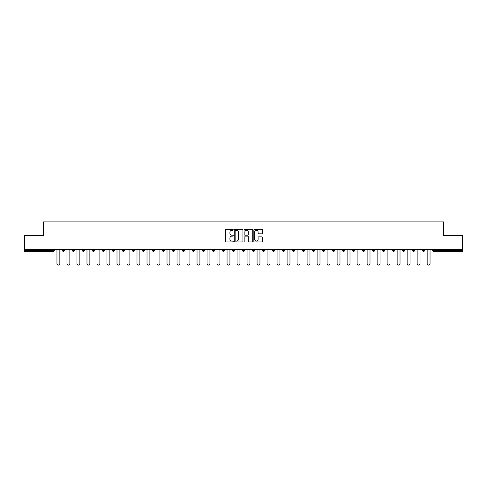 <?xml version="1.0" encoding="UTF-8"?>
<svg xmlns="http://www.w3.org/2000/svg" width="487" height="487" viewBox="0 0 487 487"><rect width="100%" height="100%" fill="white"/><g stroke="black" fill="none" stroke-linecap="round" stroke-linejoin="round"><path stroke-width="0.73" d="M233.236 229.821A0.438 0.438 0 0 0 232.798 229.383L226.108 229.383A0.627 0.627 0 0 0 225.481 230.01L225.481 241.339A0.627 0.627 0 0 0 226.108 241.972L232.798 241.972A0.438 0.438 0 0 0 233.236 241.528A0.438 0.438 0 0 0 232.798 241.089L231.934 241.089A2.015 2.015 0 0 1 229.919 239.074L229.919 238.131A2.015 2.015 0 0 1 231.934 236.116L232.798 236.116A0.438 0.438 0 0 0 233.236 235.678A0.438 0.438 0 0 0 232.798 235.233L231.934 235.233A2.015 2.015 0 0 1 229.919 233.218L229.919 232.275A2.015 2.015 0 0 1 231.934 230.26L232.798 230.26A0.438 0.438 0 0 0 233.236 229.821M261.896 233.821A0.627 0.627 0 0 0 262.53 233.188L262.53 230.01A0.627 0.627 0 0 0 261.896 229.383L254.47 229.383A0.627 0.627 0 0 0 253.843 230.01L253.843 241.339A0.627 0.627 0 0 0 254.47 241.972L261.896 241.972A0.627 0.627 0 0 0 262.53 241.339L262.53 237.504A0.627 0.627 0 0 0 261.896 236.871L258.719 236.871A0.627 0.627 0 0 0 258.092 237.504L258.092 239.403A1.686 1.686 0 0 1 256.406 241.089A1.686 1.686 0 0 1 254.719 239.403L254.719 231.946A1.686 1.686 0 0 1 256.406 230.26A1.686 1.686 0 0 1 258.092 231.946L258.092 233.188A0.627 0.627 0 0 0 258.719 233.821L261.896 233.821M24.35 249.435L24.35 235.385L43.465 235.385L43.465 221.92L443.535 221.92L443.535 235.385L462.65 235.385L462.65 249.435L24.35 249.435L24.35 250.458L53.406 250.458L53.406 249.435M242.952 230.01A0.627 0.627 0 0 0 242.319 229.383L234.892 229.383A0.627 0.627 0 0 0 234.259 230.01L234.259 241.339A0.627 0.627 0 0 0 234.892 241.972L242.319 241.972A0.627 0.627 0 0 0 242.952 241.339L242.952 230.01M244.681 229.383L252.108 229.383A0.627 0.627 0 0 1 252.741 230.01L252.741 241.339A0.627 0.627 0 0 1 252.108 241.972L248.93 241.972A0.627 0.627 0 0 1 248.303 241.339L248.303 236.743A0.627 0.627 0 0 0 247.67 236.116L245.564 236.116A0.627 0.627 0 0 0 244.931 236.743L244.931 241.528A0.438 0.438 0 0 1 244.492 241.972A0.438 0.438 0 0 1 244.048 241.528L244.048 230.01A0.627 0.627 0 0 1 244.681 229.383M54.367 249.435L54.367 250.458A0.962 0.962 0 0 1 53.406 251.42L24.35 251.42L24.35 250.458M462.65 249.435L462.65 251.42L433.594 251.42A0.962 0.962 0 0 1 432.633 250.458L432.633 249.435M62.446 250.458A0.962 0.962 0 0 0 63.407 251.42A0.962 0.962 0 0 0 64.369 250.458L64.369 249.435L64.369 250.458L62.446 250.458A0.962 0.962 0 0 0 63.407 251.42A0.962 0.962 0 0 1 62.446 250.458L62.446 249.435M53.406 251.42A0.962 0.962 0 0 0 54.367 250.458A0.962 0.962 0 0 1 53.406 251.42L53.406 250.458L54.367 250.458M72.453 249.435L72.453 250.458L72.453 249.435M74.377 249.435L74.377 250.458L74.377 249.435M82.455 250.458A0.962 0.962 0 0 0 83.417 251.42A0.962 0.962 0 0 0 84.379 250.458A0.962 0.962 0 0 1 83.417 251.42A0.962 0.962 0 0 0 84.379 250.458L84.379 249.435L84.379 250.458L82.455 250.458A0.962 0.962 0 0 0 83.417 251.42A0.962 0.962 0 0 1 82.455 250.458L82.455 249.435M92.463 249.435L92.463 250.458L92.463 249.435M94.387 249.435L94.387 250.458A0.962 0.962 0 0 1 93.425 251.42A0.962 0.962 0 0 1 92.463 250.458A0.962 0.962 0 0 0 93.425 251.42A0.962 0.962 0 0 0 94.387 250.458A0.962 0.962 0 0 1 93.425 251.42A0.962 0.962 0 0 1 92.463 250.458L94.387 250.458M102.465 250.458A0.962 0.962 0 0 0 103.427 251.42A0.962 0.962 0 0 0 104.388 250.458A0.962 0.962 0 0 1 103.427 251.42A0.962 0.962 0 0 0 104.388 250.458L104.388 249.435L104.388 250.458L102.465 250.458A0.962 0.962 0 0 0 103.427 251.42A0.962 0.962 0 0 1 102.465 250.458L102.465 249.435M114.396 249.435L114.396 250.458A0.962 0.962 0 0 1 113.434 251.42A0.962 0.962 0 0 1 112.473 250.458L112.473 249.435M123.436 251.42A0.962 0.962 0 0 0 124.398 250.458L124.398 249.435L124.398 250.458A0.962 0.962 0 0 1 123.436 251.42A0.962 0.962 0 0 1 122.474 250.458L122.474 249.435M134.406 249.435L134.406 250.458A0.962 0.962 0 0 1 133.444 251.42A0.962 0.962 0 0 1 132.482 250.458L132.482 249.435M144.414 249.435L144.414 250.458A0.962 0.962 0 0 1 143.452 251.42A0.962 0.962 0 0 1 142.484 250.458L142.484 249.435M152.492 249.435L152.492 250.458L152.492 249.435M154.416 249.435L154.416 250.458L154.416 249.435M164.423 249.435L164.423 250.458A0.962 0.962 0 0 1 163.462 251.42A0.962 0.962 0 0 1 162.5 250.458L162.5 249.435M172.501 249.435L172.501 250.458L172.501 249.435M174.425 249.435L174.425 250.458A0.962 0.962 0 0 1 173.463 251.42A0.962 0.962 0 0 1 172.501 250.458L174.425 250.458A0.962 0.962 0 0 1 173.463 251.42M184.433 249.435L184.433 250.458L182.509 250.458A0.962 0.962 0 0 0 183.471 251.42A0.962 0.962 0 0 1 182.509 250.458L182.509 249.435M194.435 249.435L194.435 250.458A0.962 0.962 0 0 1 193.473 251.42A0.962 0.962 0 0 1 192.511 250.458L192.511 249.435M204.443 249.435L204.443 250.458A0.962 0.962 0 0 1 203.481 251.42A0.962 0.962 0 0 1 202.519 250.458L202.519 249.435M212.521 249.435L212.521 250.458L212.521 249.435M214.444 249.435L214.444 250.458A0.962 0.962 0 0 1 213.483 251.42A0.962 0.962 0 0 1 212.521 250.458L214.444 250.458A0.962 0.962 0 0 1 213.483 251.42M223.49 251.42A0.962 0.962 0 0 0 224.452 250.458L224.452 249.435L224.452 250.458A0.962 0.962 0 0 1 223.49 251.42A0.962 0.962 0 0 1 222.529 250.458L222.529 249.435M234.454 249.435L234.454 250.458A0.962 0.962 0 0 1 233.492 251.42A0.962 0.962 0 0 1 232.53 250.458L232.53 249.435M244.462 249.435L244.462 250.458A0.962 0.962 0 0 1 243.5 251.42A0.962 0.962 0 0 1 242.538 250.458L242.538 249.435M252.546 249.435L252.546 250.458L252.546 249.435M254.47 249.435L254.47 250.458A0.962 0.962 0 0 1 253.508 251.42A0.962 0.962 0 0 1 252.546 250.458L254.47 250.458A0.962 0.962 0 0 1 253.508 251.42M262.548 249.435L262.548 250.458L262.548 249.435M264.471 249.435L264.471 250.458A0.962 0.962 0 0 1 263.51 251.42A0.962 0.962 0 0 1 262.548 250.458L264.471 250.458A0.962 0.962 0 0 1 263.51 251.42M272.556 249.435L272.556 250.458L272.556 249.435M274.479 249.435L274.479 250.458L274.479 249.435M282.557 249.435L282.557 250.458L282.557 249.435M284.481 249.435L284.481 250.458L284.481 249.435M294.489 249.435L294.489 250.458A0.962 0.962 0 0 1 293.527 251.42A0.962 0.962 0 0 1 292.565 250.458L292.565 249.435M304.491 249.435L304.491 250.458L302.567 250.458A0.962 0.962 0 0 0 303.529 251.42A0.962 0.962 0 0 1 302.567 250.458L302.567 249.435M314.499 249.435L314.499 250.458A0.962 0.962 0 0 1 313.537 251.42A0.962 0.962 0 0 1 312.575 250.458L312.575 249.435M322.577 249.435L322.577 250.458L322.577 249.435M324.5 249.435L324.5 250.458L324.5 249.435M334.508 249.435L334.508 250.458A0.962 0.962 0 0 1 333.546 251.42A0.962 0.962 0 0 1 332.584 250.458L332.584 249.435M344.516 249.435L344.516 250.458L342.586 250.458A0.962 0.962 0 0 0 343.548 251.42A0.962 0.962 0 0 1 342.586 250.458L342.586 249.435M354.518 249.435L354.518 250.458A0.962 0.962 0 0 1 353.556 251.42A0.962 0.962 0 0 1 352.594 250.458L352.594 249.435M364.526 249.435L364.526 250.458L362.602 250.458A0.962 0.962 0 0 0 363.564 251.42A0.962 0.962 0 0 1 362.602 250.458L362.602 249.435M374.527 249.435L374.527 250.458A0.962 0.962 0 0 1 373.566 251.42A0.962 0.962 0 0 1 372.604 250.458L372.604 249.435M384.535 249.435L384.535 250.458L382.612 250.458A0.962 0.962 0 0 0 383.573 251.42A0.962 0.962 0 0 1 382.612 250.458L382.612 249.435M394.537 249.435L394.537 250.458A0.962 0.962 0 0 1 393.575 251.42A0.962 0.962 0 0 1 392.613 250.458L392.613 249.435M404.545 249.435L404.545 250.458L402.621 250.458A0.962 0.962 0 0 0 403.583 251.42A0.962 0.962 0 0 1 402.621 250.458L402.621 249.435M414.547 249.435L414.547 250.458L412.623 250.458A0.962 0.962 0 0 0 413.585 251.42A0.962 0.962 0 0 1 412.623 250.458L412.623 249.435M424.554 249.435L424.554 250.458L422.631 250.458A0.962 0.962 0 0 0 423.593 251.42A0.962 0.962 0 0 1 422.631 250.458L422.631 249.435M73.415 251.42A0.962 0.962 0 0 1 72.453 250.458L74.377 250.458A0.962 0.962 0 0 1 73.415 251.42A0.962 0.962 0 0 0 74.377 250.458A0.962 0.962 0 0 1 73.415 251.42M153.454 251.42A0.962 0.962 0 0 1 152.492 250.458L154.416 250.458A0.962 0.962 0 0 1 153.454 251.42A0.962 0.962 0 0 0 154.416 250.458M183.471 251.42A0.962 0.962 0 0 0 184.433 250.458A0.962 0.962 0 0 1 183.471 251.42A0.962 0.962 0 0 1 182.509 250.458M273.517 251.42A0.962 0.962 0 0 1 272.556 250.458A0.962 0.962 0 0 0 273.517 251.42A0.962 0.962 0 0 0 274.479 250.458A0.962 0.962 0 0 1 273.517 251.42A0.962 0.962 0 0 1 272.556 250.458L274.479 250.458M283.519 251.42A0.962 0.962 0 0 1 282.557 250.458A0.962 0.962 0 0 0 283.519 251.42A0.962 0.962 0 0 0 284.481 250.458A0.962 0.962 0 0 1 283.519 251.42A0.962 0.962 0 0 1 282.557 250.458L284.481 250.458A0.962 0.962 0 0 1 283.519 251.42M304.491 250.458A0.962 0.962 0 0 1 303.529 251.42A0.962 0.962 0 0 0 304.491 250.458A0.962 0.962 0 0 1 303.529 251.42A0.962 0.962 0 0 1 302.567 250.458M323.538 251.42A0.962 0.962 0 0 1 322.577 250.458A0.962 0.962 0 0 0 323.538 251.42A0.962 0.962 0 0 0 324.5 250.458A0.962 0.962 0 0 1 323.538 251.42A0.962 0.962 0 0 1 322.577 250.458L324.5 250.458M343.548 251.42A0.962 0.962 0 0 0 344.516 250.458A0.962 0.962 0 0 1 343.548 251.42A0.962 0.962 0 0 1 342.586 250.458M364.526 250.458A0.962 0.962 0 0 1 363.564 251.42A0.962 0.962 0 0 0 364.526 250.458A0.962 0.962 0 0 1 363.564 251.42A0.962 0.962 0 0 1 362.602 250.458M383.573 251.42A0.962 0.962 0 0 0 384.535 250.458A0.962 0.962 0 0 1 383.573 251.42A0.962 0.962 0 0 1 382.612 250.458M393.575 251.42A0.962 0.962 0 0 0 394.537 250.458A0.962 0.962 0 0 1 393.575 251.42M403.583 251.42A0.962 0.962 0 0 0 404.545 250.458A0.962 0.962 0 0 1 403.583 251.42A0.962 0.962 0 0 1 402.621 250.458M413.585 251.42A0.962 0.962 0 0 0 414.547 250.458A0.962 0.962 0 0 1 413.585 251.42A0.962 0.962 0 0 1 412.623 250.458M423.593 251.42A0.962 0.962 0 0 0 424.554 250.458A0.962 0.962 0 0 1 423.593 251.42A0.962 0.962 0 0 1 422.631 250.458M235.586 230.26A0.438 0.438 0 0 0 235.142 230.704L235.142 240.651A0.438 0.438 0 0 0 235.586 241.089L236.499 241.089A2.015 2.015 0 0 0 238.508 239.074L238.508 232.275A2.015 2.015 0 0 0 236.499 230.26L235.586 230.26M248.303 231.976A1.686 1.686 0 0 0 246.617 230.29A1.686 1.686 0 0 0 244.931 231.976L244.931 234.606A0.627 0.627 0 0 0 245.564 235.233L247.67 235.233A0.627 0.627 0 0 0 248.303 234.606L248.303 231.976M56.961 263.637L56.961 249.435L56.961 263.637A1.443 1.443 0 0 0 58.403 265.08A1.443 1.443 0 0 0 59.846 263.637L59.846 249.435M66.969 263.637L66.969 249.435L66.969 263.637A1.443 1.443 0 0 0 68.411 265.08A1.443 1.443 0 0 0 69.854 263.637L69.854 249.435M76.97 263.637L76.97 249.435L76.97 263.637A1.443 1.443 0 0 0 78.413 265.08A1.443 1.443 0 0 0 79.862 263.637L79.862 249.435M86.978 263.637L86.978 249.435L86.978 263.637A1.443 1.443 0 0 0 88.421 265.08A1.443 1.443 0 0 0 89.864 263.637L89.864 249.435M96.986 263.637L96.986 249.435L96.986 263.637A1.443 1.443 0 0 0 98.429 265.08A1.443 1.443 0 0 0 99.872 263.637L99.872 249.435M106.988 263.637L106.988 249.435L106.988 263.637A1.443 1.443 0 0 0 108.431 265.08A1.443 1.443 0 0 0 109.873 263.637L109.873 249.435M116.996 263.637L116.996 249.435L116.996 263.637A1.443 1.443 0 0 0 118.438 265.08A1.443 1.443 0 0 0 119.881 263.637L119.881 249.435M126.997 263.637L126.997 249.435L126.997 263.637A1.443 1.443 0 0 0 128.44 265.08A1.443 1.443 0 0 0 129.883 263.637L129.883 249.435M137.005 263.637L137.005 249.435L137.005 263.637A1.443 1.443 0 0 0 138.448 265.08A1.443 1.443 0 0 0 139.891 263.637L139.891 249.435M147.007 263.637L147.007 249.435L147.007 263.637A1.443 1.443 0 0 0 148.45 265.08A1.443 1.443 0 0 0 149.893 263.637L149.893 249.435M157.015 263.637L157.015 249.435L157.015 263.637A1.443 1.443 0 0 0 158.458 265.08A1.443 1.443 0 0 0 159.9 263.637L159.9 249.435M167.017 263.637L167.017 249.435L167.017 263.637A1.443 1.443 0 0 0 168.459 265.08A1.443 1.443 0 0 0 169.902 263.637L169.902 249.435M177.025 263.637L177.025 249.435L177.025 263.637A1.443 1.443 0 0 0 178.467 265.08A1.443 1.443 0 0 0 179.91 263.637L179.91 249.435M187.026 263.637L187.026 249.435L187.026 263.637A1.443 1.443 0 0 0 188.469 265.08A1.443 1.443 0 0 0 189.918 263.637L189.918 249.435M197.034 263.637L197.034 249.435L197.034 263.637A1.443 1.443 0 0 0 198.477 265.08A1.443 1.443 0 0 0 199.92 263.637L199.92 249.435M207.042 263.637L207.042 249.435L207.042 263.637A1.443 1.443 0 0 0 208.485 265.08A1.443 1.443 0 0 0 209.927 263.637L209.927 249.435M217.044 263.637L217.044 249.435L217.044 263.637A1.443 1.443 0 0 0 218.486 265.08A1.443 1.443 0 0 0 219.929 263.637L219.929 249.435M227.052 263.637L227.052 249.435L227.052 263.637A1.443 1.443 0 0 0 228.494 265.08A1.443 1.443 0 0 0 229.937 263.637L229.937 249.435M237.053 263.637L237.053 249.435L237.053 263.637A1.443 1.443 0 0 0 238.496 265.08A1.443 1.443 0 0 0 239.939 263.637L239.939 249.435M247.061 263.637L247.061 249.435L247.061 263.637A1.443 1.443 0 0 0 248.504 265.08A1.443 1.443 0 0 0 249.947 263.637L249.947 249.435M257.063 263.637L257.063 249.435L257.063 263.637A1.443 1.443 0 0 0 258.506 265.08A1.443 1.443 0 0 0 259.948 263.637L259.948 249.435M267.071 263.637L267.071 249.435L267.071 263.637A1.443 1.443 0 0 0 268.514 265.08A1.443 1.443 0 0 0 269.956 263.637L269.956 249.435M277.073 263.637L277.073 249.435L277.073 263.637A1.443 1.443 0 0 0 278.515 265.08A1.443 1.443 0 0 0 279.958 263.637L279.958 249.435M287.08 263.637L287.08 249.435L287.08 263.637A1.443 1.443 0 0 0 288.523 265.08A1.443 1.443 0 0 0 289.966 263.637L289.966 249.435M297.082 263.637L297.082 249.435L297.082 263.637A1.443 1.443 0 0 0 298.531 265.08A1.443 1.443 0 0 0 299.974 263.637L299.974 249.435M307.09 263.637L307.09 249.435L307.09 263.637A1.443 1.443 0 0 0 308.533 265.08A1.443 1.443 0 0 0 309.976 263.637L309.976 249.435M317.098 263.637L317.098 249.435L317.098 263.637A1.443 1.443 0 0 0 318.541 265.08A1.443 1.443 0 0 0 319.983 263.637L319.983 249.435M327.1 263.637L327.1 249.435L327.1 263.637A1.443 1.443 0 0 0 328.542 265.08A1.443 1.443 0 0 0 329.985 263.637L329.985 249.435M337.107 263.637L337.107 249.435L337.107 263.637A1.443 1.443 0 0 0 338.55 265.08A1.443 1.443 0 0 0 339.993 263.637L339.993 249.435M347.109 263.637L347.109 249.435L347.109 263.637A1.443 1.443 0 0 0 348.552 265.08A1.443 1.443 0 0 0 349.995 263.637L349.995 249.435M357.117 263.637L357.117 249.435L357.117 263.637A1.443 1.443 0 0 0 358.56 265.08A1.443 1.443 0 0 0 360.003 263.637L360.003 249.435M367.119 263.637L367.119 249.435L367.119 263.637A1.443 1.443 0 0 0 368.562 265.08A1.443 1.443 0 0 0 370.004 263.637L370.004 249.435M377.127 263.637L377.127 249.435L377.127 263.637A1.443 1.443 0 0 0 378.569 265.08A1.443 1.443 0 0 0 380.012 263.637L380.012 249.435M387.128 263.637L387.128 249.435L387.128 263.637A1.443 1.443 0 0 0 388.571 265.08A1.443 1.443 0 0 0 390.014 263.637L390.014 249.435M397.136 263.637L397.136 249.435L397.136 263.637A1.443 1.443 0 0 0 398.579 265.08A1.443 1.443 0 0 0 400.022 263.637L400.022 249.435M407.138 263.637L407.138 249.435L407.138 263.637A1.443 1.443 0 0 0 408.587 265.08A1.443 1.443 0 0 0 410.03 263.637L410.03 249.435M417.146 263.637L417.146 249.435L417.146 263.637A1.443 1.443 0 0 0 418.589 265.08A1.443 1.443 0 0 0 420.031 263.637L420.031 249.435M427.154 263.637L427.154 249.435L427.154 263.637A1.443 1.443 0 0 0 428.597 265.08A1.443 1.443 0 0 0 430.039 263.637L430.039 249.435M433.594 249.435L433.594 250.458L462.65 250.458M432.633 250.458L433.594 250.458L433.594 251.42M63.407 251.42A0.962 0.962 0 0 0 64.369 250.458M113.434 251.42A0.962 0.962 0 0 0 114.396 250.458L112.473 250.458M124.398 250.458L122.474 250.458M133.444 251.42A0.962 0.962 0 0 0 134.406 250.458L132.482 250.458M143.452 251.42A0.962 0.962 0 0 0 144.414 250.458L142.484 250.458M163.462 251.42A0.962 0.962 0 0 0 164.423 250.458L162.5 250.458M193.473 251.42A0.962 0.962 0 0 0 194.435 250.458L192.511 250.458M203.481 251.42A0.962 0.962 0 0 0 204.443 250.458L202.519 250.458M224.452 250.458L222.529 250.458M233.492 251.42A0.962 0.962 0 0 0 234.454 250.458L232.53 250.458M243.5 251.42A0.962 0.962 0 0 0 244.462 250.458L242.538 250.458M293.527 251.42A0.962 0.962 0 0 0 294.489 250.458L292.565 250.458M313.537 251.42A0.962 0.962 0 0 0 314.499 250.458L312.575 250.458M333.546 251.42A0.962 0.962 0 0 0 334.508 250.458L332.584 250.458M353.556 251.42A0.962 0.962 0 0 0 354.518 250.458L352.594 250.458M373.566 251.42A0.962 0.962 0 0 0 374.527 250.458L372.604 250.458M394.537 250.458L392.613 250.458"/></g></svg>
